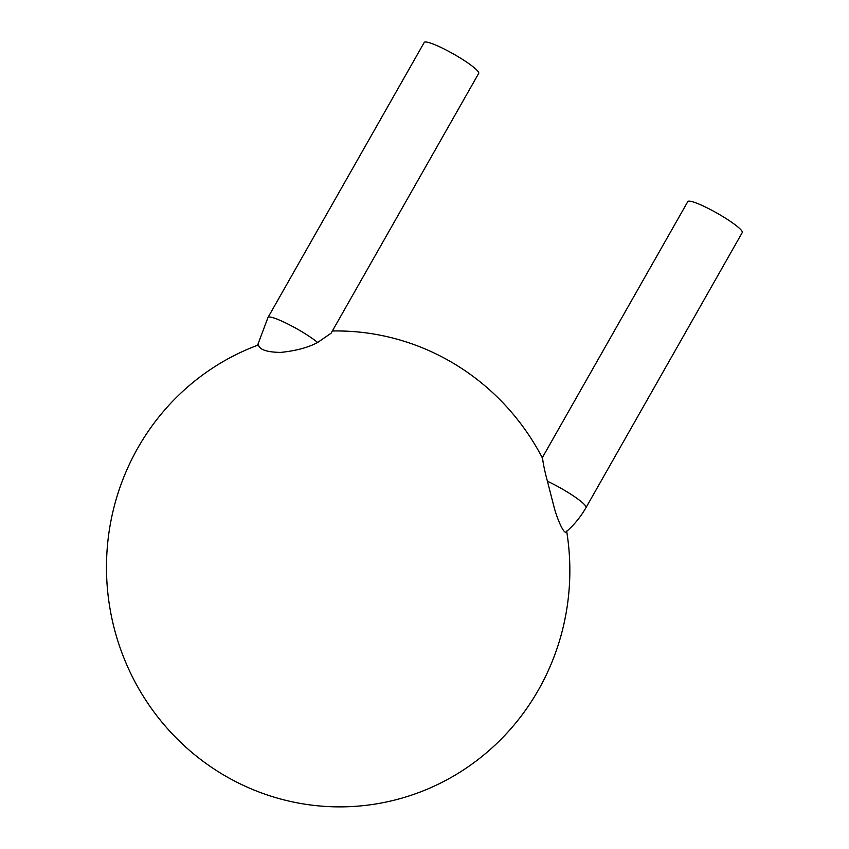 <?xml version="1.0" encoding="UTF-8"?>
<svg xmlns="http://www.w3.org/2000/svg" width="849" height="849" viewBox="0 0 849 849"><rect width="100%" height="100%" fill="white"/><g stroke="black" fill="none" stroke-linecap="round" stroke-linejoin="round"><path stroke-width="1.27" d="M566.644 531.071C564.797 537.056 556.817 518.272 553.888 506.365L547.414 481.203A31.328 4.415 -150.4 0 1 565.986 491.21A31.328 4.415 -150.4 0 1 586.022 507.575L742.259 232.552A31.328 4.415 -150.4 0 0 722.223 216.177A31.328 4.415 -150.4 0 0 687.796 201.606L542.278 457.76M547.414 481.203C544.888 471.917 543.275 464.286 542.575 458.333A238.06 231.586 -97.1 0 0 332.352 330.993M566.697 531.389A238.06 231.586 -97.1 0 1 296.534 802.708A238.06 231.586 -97.1 0 1 137.846 447.964A238.06 231.586 -97.1 0 1 258.414 344.949C259.529 349.692 266.936 352.176 280.626 352.42C296.121 350.796 308.463 347.474 317.643 342.465A31.328 4.415 -150.4 0 0 288.087 324.116A31.328 4.415 -150.4 0 0 267.987 317.484L424.224 42.45A31.328 4.415 -150.4 0 1 453.642 54.081A31.328 4.415 -150.4 0 1 478.687 73.396L331.078 333.243L317.643 342.465M586.022 507.575C580.748 516.839 574.115 524.937 566.134 531.877M267.987 317.484L257.565 345.267"/></g></svg>
